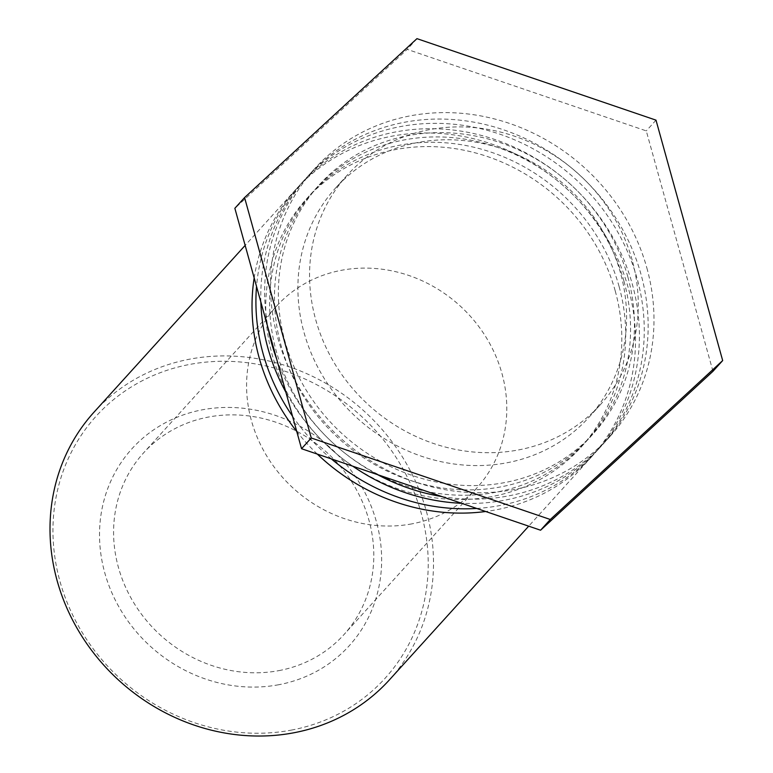 <?xml version="1.0" encoding="UTF-8"?>
<svg xmlns="http://www.w3.org/2000/svg" width="773" height="773" viewBox="0 0 773 773"><rect width="100%" height="100%" fill="white"/><g stroke="black" fill="none" stroke-linecap="round" stroke-linejoin="round"><path stroke-width="0.58" stroke-dasharray="3.87 2.9" d="M278.86 670.626A135.256 123.564 42.2 0 0 343.917 634.652A135.256 123.564 42.2 0 0 326.67 452.273A135.256 123.564 42.2 0 0 143.469 453.007A135.256 123.564 42.2 0 0 134.608 604.138A135.256 123.564 42.2 0 0 278.86 670.626M278.715 684.733A146.648 133.971 -137.8 0 1 103.901 500.653A146.648 133.971 -137.8 0 1 339.154 456.399A146.648 133.971 -137.8 0 1 278.715 684.733M291.295 730.118A195.057 178.196 42.2 0 0 371.687 426.396A195.057 178.196 42.2 0 0 58.777 485.27A195.057 178.196 42.2 0 0 291.295 730.118M411.854 523.872A135.256 123.564 -137.8 0 1 267.603 457.384A135.256 123.564 -137.8 0 1 276.463 306.253A135.256 123.564 -137.8 0 1 459.664 305.519A135.256 123.564 -137.8 0 1 476.912 487.898A135.256 123.564 -137.8 0 1 411.854 523.872M94.055 412.125A199.328 182.09 -137.8 0 1 281.527 364.344A199.328 182.09 -137.8 0 1 426.367 511.243A199.328 182.09 -137.8 0 1 389.457 679.825M254.172 277.932A199.328 182.09 -137.8 0 1 296.069 189.201A199.328 182.09 -137.8 0 1 483.54 141.42A199.328 182.09 -137.8 0 1 628.381 288.319A199.328 182.09 -137.8 0 1 591.471 456.901A199.328 182.09 -137.8 0 1 485.666 511.504M317.307 454.089A199.328 182.09 -137.8 0 1 296.764 431.508M615.192 290.803A185.085 169.084 42.2 0 0 480.7 154.397A185.085 169.084 42.2 0 0 306.62 198.767A185.085 169.084 42.2 0 0 330.226 448.35A185.085 169.084 42.2 0 0 580.919 447.345A185.085 169.084 42.2 0 0 615.192 290.803M619.086 286.512A185.085 169.084 42.2 0 0 484.584 150.097A185.085 169.084 42.2 0 0 310.504 194.477A185.085 169.084 42.2 0 0 334.12 444.06A185.085 169.084 42.2 0 0 584.803 443.055A185.085 169.084 42.2 0 0 619.086 286.512M476.738 508.45A199.328 182.09 42.2 0 0 595.355 452.611A199.328 182.09 42.2 0 0 632.275 284.029A199.328 182.09 42.2 0 0 487.425 137.13A199.328 182.09 42.2 0 0 299.963 184.911A199.328 182.09 42.2 0 0 256.539 286.464M292.523 416.212A199.328 182.09 42.2 0 0 331.288 458.862M260.859 302.05A199.328 182.09 -137.8 0 1 304.823 179.549A199.328 182.09 -137.8 0 1 492.295 131.768A199.328 182.09 -137.8 0 1 637.136 278.666A199.328 182.09 -137.8 0 1 600.215 447.248A199.328 182.09 -137.8 0 1 461.587 503.291M352.759 466.177A199.328 182.09 -137.8 0 1 285.855 392.172M623.946 281.15A185.085 169.084 42.2 0 0 489.454 144.735A185.085 169.084 42.2 0 0 315.374 189.114A185.085 169.084 42.2 0 0 338.98 438.697A185.085 169.084 42.2 0 0 589.673 437.692A185.085 169.084 42.2 0 0 623.946 281.15M627.831 276.86A185.085 169.084 42.2 0 0 493.338 140.444A185.085 169.084 42.2 0 0 319.259 184.824A185.085 169.084 42.2 0 0 342.864 434.407A185.085 169.084 42.2 0 0 593.558 433.402A185.085 169.084 42.2 0 0 627.831 276.86M441.856 496.556A199.328 182.09 42.2 0 0 604.109 442.958A199.328 182.09 42.2 0 0 641.02 274.376A199.328 182.09 42.2 0 0 496.179 127.477A199.328 182.09 42.2 0 0 308.707 175.258A199.328 182.09 42.2 0 0 268.163 328.399M276.666 359.059A199.328 182.09 42.2 0 0 377.533 474.632M646.856 267.941A199.328 182.09 -137.8 0 1 609.945 436.523A199.328 182.09 -137.8 0 1 339.965 437.605A199.328 182.09 -137.8 0 1 314.543 168.823A199.328 182.09 -137.8 0 1 502.015 121.032A199.328 182.09 -137.8 0 1 646.856 267.941M620.477 272.898A170.852 156.078 42.2 0 0 496.334 146.986A170.852 156.078 42.2 0 0 335.646 187.945A170.852 156.078 42.2 0 0 357.435 418.328A170.852 156.078 42.2 0 0 588.842 417.401A170.852 156.078 42.2 0 0 620.477 272.898M632.15 260.028A170.852 156.078 42.2 0 0 507.996 134.116A170.852 156.078 42.2 0 0 347.309 175.075A170.852 156.078 42.2 0 0 369.098 405.458A170.852 156.078 42.2 0 0 600.505 404.53A170.852 156.078 42.2 0 0 632.15 260.028M712.957 371.311L646.276 130.888L407.236 49.375L234.857 208.295M656.006 120.153L646.276 130.888M416.956 38.65L407.236 49.375M276.463 306.253L143.469 453.007M476.912 487.898L343.917 634.652M296.069 189.201L245.147 245.399M591.471 456.901L528.703 526.171M580.919 447.345L584.803 443.055M306.62 198.767L310.504 194.477M304.823 179.549L299.963 184.911M600.215 447.248L595.355 452.611M589.673 437.692L593.558 433.402M315.374 189.114L319.259 184.824M314.543 168.823L308.707 175.258M609.945 436.523L604.109 442.958M588.842 417.401L600.505 404.53M335.646 187.945L347.309 175.075"/><path stroke-width="1.16" d="M528.703 526.171L389.457 679.825A199.328 182.09 -137.8 0 1 293.576 732.833A199.328 182.09 -137.8 0 1 80.991 634.855A199.328 182.09 -137.8 0 1 94.055 412.125L245.147 245.399M485.666 511.504A199.328 182.09 -137.8 0 1 317.307 454.089M296.764 431.508A199.328 182.09 -137.8 0 1 254.172 277.932M256.539 286.464A199.328 182.09 42.2 0 0 292.523 416.212M331.288 458.862A199.328 182.09 42.2 0 0 476.738 508.45M461.587 503.291A199.328 182.09 -137.8 0 1 352.759 466.177M285.855 392.172A199.328 182.09 -137.8 0 1 260.859 302.05M268.163 328.399A199.328 182.09 42.2 0 0 276.666 359.059M377.533 474.632A199.328 182.09 42.2 0 0 441.856 496.556M550.308 519.495L311.258 437.991L244.577 197.569L234.857 208.295L301.538 448.717L540.578 530.22L712.957 371.311L722.678 360.576L550.308 519.495L540.578 530.22M311.258 437.991L301.538 448.717M244.577 197.569L416.956 38.65L656.006 120.153L722.678 360.576"/></g></svg>
